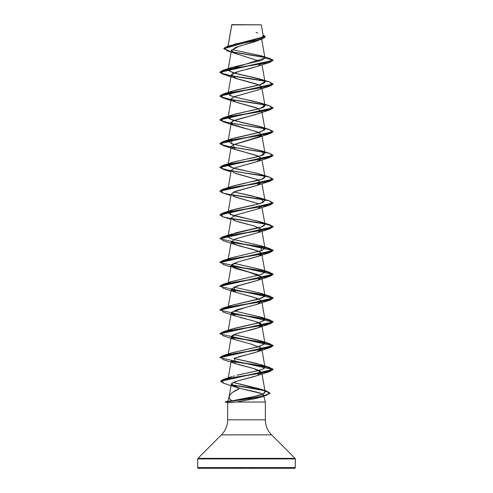 <?xml version="1.0" encoding="UTF-8"?>
<svg xmlns="http://www.w3.org/2000/svg" width="493" height="493" viewBox="0 0 493 493"><rect width="100%" height="100%" fill="white"/><g stroke="black" fill="none" stroke-linecap="round" stroke-linejoin="round"><path stroke-width="0.74" d="M244.097 24.866L231.778 24.878L228.086 46.151L231.778 24.878L261.308 24.853L231.895 24.65L258.517 24.847M227.643 402.787L227.643 419.814L227.643 402.781L228.062 402.806L225.529 401.918L228.284 401.16L231.636 400.834L225.529 401.918L261.019 396.483L269.431 393.771L266.664 391.054L231.39 384.793L256.964 388.915L266.423 390.98L269.862 393.044L266.01 395.263L255.929 397.481L225.529 402.115L255.929 397.678L266.01 395.46L269.862 393.241L266.448 391.183L257.044 389.131L231.537 385.021L262.535 390.191L269.689 392.779L266.312 395.368L249.889 398.738L225.128 401.918L228.062 402.806L235.568 402.017L230.749 402.608M295.307 458.921L295.307 467.549L197.693 467.549A0.801 0.801 0 0 0 198.494 468.35L294.506 468.35A0.801 0.801 0 0 0 295.307 467.549L295.307 458.921L197.693 458.921L197.693 467.549L295.307 467.549L197.693 467.549L197.693 458.921L295.307 458.921A0.801 0.801 0 0 0 295.073 458.354L197.927 458.354A0.801 0.801 0 0 0 197.693 458.921A0.801 0.801 0 0 1 197.927 458.354L295.073 458.354L271.594 434.875L221.406 434.875L197.927 458.354L221.406 434.875A21.298 21.298 0 0 0 227.643 419.814A21.298 21.298 0 0 1 221.406 434.875L271.594 434.875A21.298 21.298 0 0 1 265.357 419.814L265.357 402.017L235.568 402.017L265.357 402.017L265.357 419.814A21.298 21.298 0 0 0 271.594 434.875L295.073 458.354M231.309 384.614L239.826 388.342C233.892 390.986 230.348 393.63 229.183 396.28C228.764 397.796 229.584 399.318 231.636 400.834L229.504 398.59L229.183 396.28L227.871 401.179L229.183 396.28C229.381 395.207 230.502 393.919 232.548 392.422L239.826 388.342L261.136 393.457L263.496 395.078L265.357 402.017L263.496 395.078C263.78 395.602 263.034 396.23 261.247 396.97L254.32 398.806L237.762 401.727M227.643 419.814L265.357 419.814L227.643 419.814M258.221 40.401L257.642 40.654M257.019 40.901L256.342 41.159M255.898 41.313L254.616 41.751M253.79 42.016L239.179 46.2L231.433 50.378L234.095 53.059L259.269 61.101L226.953 50.736L224.444 47.839L233.953 44.949L261.845 39.169L265.228 36.796M261.752 63.32L257.703 66.29L270.016 62.266L234.027 68.213L221.049 71.189L222.984 74.16L231.125 75.928L222.854 74.123L219.878 72.317L273.122 60.423L269.837 58.482M258.036 66.173L249.976 68.539C250.265 68.712 240.06 70.407 232.807 73.623L231.254 75.195L236.769 78.689L259.028 84.944M261.746 87.082L260.378 88.876M257.864 90.016L234.397 96.659L231.254 98.976L235.919 102.187L259.028 108.731M261.758 110.925L261.247 112.016M257.759 113.834L233.929 120.637L231.254 122.757L232.468 124.452L259.028 132.512M261.758 134.718L261.228 135.815M260.797 136.167L233.171 144.776L231.254 146.538L233.91 148.978L259.035 156.293M261.746 158.432L256.705 161.766L235.149 167.712L231.254 170.325L233.91 172.76L259.028 180.074M261.746 182.213L257.056 185.43L234.046 191.937L231.254 194.106L233.91 196.541L259.028 203.862L235.297 197.095L231.248 194.106L236.085 191.167L257.697 185.208L259.386 180.235L235.297 173.314M261.678 205.76L257.697 208.989L270.016 204.965L234.027 210.905L221.049 213.882L222.984 216.852L230.989 219.385M261.746 205.994L257.753 208.97L236.184 214.917L231.254 217.888L233.09 219.94L238.766 221.986L254.505 226.084L261.746 229.775L257.753 232.751L236.184 238.692L231.254 241.669L233.762 244.041L258.85 251.35L261.746 253.562L258.868 256.095L237.552 262.042L231.254 265.45L228.241 282.674M231.445 290.026L264.23 295.06L272.709 297.575L270.01 300.095L234.015 306.036L221.049 309.012L222.99 311.983L235.297 316.007L231.741 312.205L245.816 307.404L257.697 304.119L261.561 300.681L253.827 297.242L235.297 292.226L234.027 287.074L257.697 280.332L261.573 276.912L249.088 272.204L235.297 268.445L231.913 266.744L257.734 274.693L261.746 277.343L257.753 280.314L236.184 286.26L231.254 289.231L235.247 292.207L256.816 298.154L261.746 301.124L257.284 304.267L236.085 310.079L231.254 313.018L234.508 315.705L255.941 321.652L261.746 324.905L258.246 327.691L236.757 333.638L231.235 336.978M228.228 377.866L231.254 360.58L232.906 362.534L238.094 364.481L253.106 368.382L235.297 363.569L234.508 358.22L257.703 351.682L261.426 348.058L261.746 348.693L259.873 350.757L254.105 352.828L238.242 356.963M236.954 357.357L236.27 357.579M233.522 382.377L231.679 383.511L237.108 381.089L257.703 375.463L260.236 370.927L253.106 368.382L261.746 372.474L259.521 374.717L254.567 376.473L236.745 381.206M235.857 381.496L234.723 381.89M254.943 398.671L260.514 397.229L263.496 395.078C263.274 392.829 248.916 390.585 239.826 388.342L235.056 386.919L231.55 383.659M229.183 396.28L231.272 384.398M232.579 400.717L255.091 396.304L263.126 393.808L265.123 391.775L264.26 390.69L233.374 382.445L261.007 389.193L264.26 390.69C266.522 392.588 263.459 394.462 255.091 396.304L242.408 399.09L231.636 400.834M228.006 379.154L231.464 376.806M234.335 375.876L233.152 376.227M236.979 375.204L243.049 373.867C260.865 370.465 263.903 368.684 263.884 368.517L264.963 367.075L262.763 365.338L255.38 363.162L233.972 358.448L261.173 364.74L263.884 368.517C262.313 369.411 259.571 370.298 255.664 371.192L236.979 375.204M231.568 352.939L260.298 346.185L264.963 343.294L257.944 340.01L233.972 334.661L261.173 340.959L264.815 343.929L257.722 346.906L231.827 352.846L228.37 354.59M228.037 331.401L233.916 328.43L260.021 322.484L264.963 319.513L261.389 317.252L233.972 310.88L261.173 317.178L264.809 320.148L257.722 323.118L231.827 329.065L228.364 330.809M228.037 307.62L228.382 307.01M231.599 305.358L261.777 298.123L264.963 295.726L261.654 293.557L233.972 287.099L261.173 293.397L264.71 296.503L257.364 299.43L231.821 305.284L228.031 307.848M231.5 281.614L261.758 274.348L264.963 271.945L261.654 269.776L233.972 263.311L261.179 269.609L264.969 272.161L261.339 274.496L231.827 281.503L228.37 283.247M231.5 257.827L261.765 250.561L264.963 248.164L261.647 245.989L233.972 239.53M231.254 217.888L228.037 236.27L235.833 232.795L261.549 226.86L264.963 224.383L259.084 221.412L232.979 215.466L228.037 212.489L233.916 209.519L260.021 203.572L264.963 200.602L262.011 183.71M264.815 200.238L252.773 196.103L233.965 191.968M231.254 170.325L228.037 188.708L231.414 186.514L261.697 179.242L264.963 176.814L259.084 173.844L232.979 167.897L228.037 164.927L233.916 161.951L260.021 156.004L264.963 153.033L261.173 150.698L231.661 143.691L228.037 141.146L233.916 138.169L260.021 132.229L264.963 129.252L259.084 126.282L232.979 120.335L228.037 117.365L233.916 114.388L260.021 108.442L264.963 105.471L261.284 103.173L235.42 97.226L229.83 95.402L228.037 93.578L233.916 90.607L260.021 84.66L264.963 81.684L259.084 78.714L232.979 72.767L228.037 69.796L264.975 58.038L261.703 55.955L231.876 49.553L261.29 55.826L264.963 57.921L261.697 39.218M234.181 44.29L253.538 40.106L260.834 38.01L263.244 35.921L261.308 24.853M231.772 24.823L234.317 24.829M261.845 39.169L235.746 47.383L231.414 50.6L235.894 53.823M264.729 57.471L232.425 52.085L264.729 57.471M231.716 24.878L231.722 25.198M265.234 36.698L263.052 34.837L264.55 37.708L255.707 40.586L227.519 46.33L223.81 48.542L265.234 36.698L223.81 48.739L231.18 51.827M264.458 57.219L232.104 51.82L264.458 57.219M231.741 25.1L231.759 24.786M227.519 46.33L262.43 37.191M262.923 36.778L263.244 35.934M257.753 33.006L256.107 32.538M261.703 55.955L269.85 58.488L273.122 60.226L264.975 58.038L261.512 60.399L231.827 67.461L228.185 70.431L235.278 73.408L261.481 79.459C269.172 82.029 262.751 84.167 255.362 85.874L231.827 91.242L230.083 95.519C234.298 97.078 241.706 98.859 252.311 100.874L261.179 103.136L264.729 106.223C263.995 107.548 257.882 109.329 246.383 111.578L231.821 115.029L228.881 118.653L240.917 122.282L261.173 126.917L264.766 129.949L257.241 132.987L231.821 138.81L231.661 143.691L261.173 150.698L264.008 154.401C259.829 156.786 248.626 158.567 243.406 159.75L231.827 162.591L228.025 165.106C228.863 166.887 234.132 168.674 243.825 170.455L256.342 173.135L264.137 175.81C266.374 177.591 263.219 179.378 254.678 181.165C246.753 182.669 239 184.456 231.414 186.514L228.37 188.116M198.494 468.35A0.801 0.801 0 0 1 197.693 467.549L295.307 467.549A0.801 0.801 0 0 1 294.506 468.35L198.494 468.35L294.506 468.35M261.426 348.058L250.549 343.923L235.297 339.788L231.698 337.896C227.526 334.044 251.22 330.655 258.147 327.734C269.363 324.074 252.669 320.684 240.393 317.566M231.445 313.807L264.23 318.842L272.709 321.356L270.01 323.876L258.147 327.734M231.913 266.744C229.196 265.844 231.507 264.149 238.834 261.66L257.629 256.576L270.016 252.527L234.021 258.474L221.049 261.444L222.984 264.421L230.989 266.947M257.629 256.576C268.956 253.192 255.368 249.803 241.108 246.414L235.297 244.657L231.248 241.687L236.129 238.717L257.703 232.77L261.623 229.43L254.505 226.084L235.303 220.876L231.248 217.906L236.129 214.936L257.697 208.989M231.242 170.368L235.087 167.737L257.697 161.421L261.752 158.45L256.865 155.48L235.303 149.533L233.171 144.776L257.703 137.639L261.752 134.663L256.871 131.693L235.297 125.746L232.468 124.452C225.504 121.062 245.231 117.673 256.459 114.284L270.016 109.834L234.027 115.781L221.049 118.751L222.978 121.722L264.63 128.661L224.235 122.073L219.878 119.879L273.11 107.887L270.016 109.834M261.555 111.658L256.804 107.887L235.297 101.965L231.353 98.674L234.816 96.492L257.703 90.077L270.016 86.053L234.027 91.994L221.049 94.97L222.984 97.941L231.125 99.709L222.854 97.904L219.878 96.098L273.116 84.106L270.016 86.053M261.555 87.877L260.711 85.831L255.83 83.792L235.297 78.184L231.655 74.474L239.364 71.251L257.703 66.29M264.359 80.846L230.145 75.558L220.47 72.915L222.984 70.271L267.477 62.734L273.122 60.226L270.016 62.266M231.445 75.984L264.63 81.098L231.445 75.984M231.445 99.765L264.636 104.88L231.445 99.765M273.11 131.674L270.022 133.615L234.027 139.562L221.049 142.532L222.978 145.509L264.63 152.442L224.235 145.854L219.878 143.66L273.11 131.674M273.11 155.455L270.022 157.396L234.027 163.343L221.049 166.314L222.984 169.29L264.63 176.223L224.235 169.641L219.878 167.441L273.11 155.455M231.125 194.84L222.854 193.034L219.878 191.229L273.122 179.335L270.016 181.177L234.027 187.124L221.049 190.101L222.984 193.071L230.989 195.598M231.445 194.895L264.63 200.01L231.445 194.895M231.125 218.621L222.854 216.815L219.878 215.01L273.11 203.017L270.016 204.965M231.445 361.375L264.23 366.404L272.703 368.924L270.016 371.439L234.107 377.373L221.511 380.337L223.853 383.301L220.55 381.36L273.122 369.59L219.878 357.702L273.122 345.809L219.878 333.921L273.122 322.028L219.878 310.134L273.122 298.247L219.878 286.353L273.122 274.465L219.878 262.572L273.122 250.684L219.878 238.791L273.122 226.897L269.295 224.845L258.911 222.787L231.445 218.676L264.23 223.711L272.703 226.232L270.016 228.746L234.021 234.693L221.049 237.663L222.984 240.639L235.297 244.657M231.445 242.457L264.23 247.492L272.709 250.013L270.016 252.527M231.445 266.245L264.23 271.279L272.709 273.794L270.016 276.308L234.015 282.255L221.049 285.231L222.984 288.202L235.297 292.226M270.01 323.876L234.015 329.823L221.049 332.793L222.99 335.764L235.297 339.788M231.445 337.588L264.23 342.623L272.709 345.143L270.01 347.657L234.015 353.604L221.049 356.575L222.984 359.551L235.297 363.569M264.975 58.038L273.122 60.226L219.878 72.114L222.867 73.925L231.155 75.737M231.328 75.768L258.843 79.884L269.277 81.949L273.122 84.007L219.878 95.901L222.867 97.706L231.155 99.518M231.328 99.549L258.85 103.672L269.277 105.73L273.122 107.788L219.878 119.682L222.867 121.494L231.155 123.299M231.328 123.33L258.85 127.453L269.277 129.511L273.122 131.576L219.878 143.463L222.867 145.275L231.155 147.08M231.328 147.111L258.85 151.234L269.277 153.292L273.122 155.357L219.878 167.244L222.867 169.056L231.155 170.868M231.322 170.892L258.85 175.015L269.277 177.079L273.122 179.138L219.89 191.13L222.99 189.183L258.985 183.236L271.951 180.259L270.016 177.289L261.179 174.485M231.328 194.68L258.85 198.796L269.277 200.861L273.122 202.919L219.89 214.911L222.99 212.964L258.985 207.017L271.951 204.047L270.01 201.07L261.179 198.266L263.379 202.321L253.18 205.279L231.821 210.154L230.003 214.393L261.173 222.047L264.79 223.988C265.45 225.769 261.154 227.556 251.905 229.337L229.892 234.693C226.213 236.48 228.222 238.261 235.919 240.048L261.179 245.828L261.228 250.752L231.827 257.722L228.37 259.466M231.328 218.461L258.843 222.583L269.277 224.642L273.122 226.7L219.89 238.692L222.99 236.745L258.985 230.798L271.951 227.828L270.01 224.851L231.328 218.461M231.322 242.242L258.843 246.364L269.277 248.423L273.122 250.481L219.878 262.375L222.984 260.526L258.985 254.579L271.951 251.609L270.016 248.638L231.322 242.242M231.328 266.023L258.843 270.146L269.277 272.204L273.122 274.268L219.89 286.254L222.984 284.307L258.979 278.366L271.951 275.39L270.016 272.419L231.328 266.023M231.322 289.804L258.843 293.927L269.27 295.985L273.122 298.049L219.89 310.035L222.984 308.094L258.979 302.147L271.951 299.171L270.016 296.201L231.322 289.804M219.89 333.816L222.984 331.875L258.973 325.928L271.951 322.958L270.016 319.982L231.322 313.591L258.843 317.708L269.27 319.766L273.122 321.83L219.878 333.921M231.328 337.372L258.843 341.489L269.27 343.553L273.122 345.611L219.89 357.604L222.984 355.656L258.973 349.71L271.951 346.739L270.016 343.769L231.328 337.372M220.562 381.262L223.569 379.333L259.3 373.441L272.007 370.496L270.016 367.55L231.328 361.153L258.843 365.276L269.27 367.334L273.122 369.393L220.55 381.36M222.99 189.183L231.414 186.514M233.62 191.869L261.179 198.266M232.086 376.578C229.3 377.515 227.939 378.458 228 379.407M264.359 199.757L231.322 194.68M264.359 175.976L230.145 170.683L220.47 168.039L222.984 165.395L258.979 159.455L271.951 156.478L270.016 153.508L261.173 150.698M264.359 152.189L230.145 146.902L220.47 144.258L222.984 141.614L258.979 135.667L271.951 132.697L270.016 129.727L261.173 126.917M264.359 128.408L230.145 123.121L220.47 120.477L222.984 117.833L258.979 111.886L271.951 108.916L270.016 105.94L261.179 103.136M264.359 104.627L230.145 99.339L220.47 96.696L222.984 94.052L258.979 88.105L271.951 85.135L270.016 82.158L261.173 79.355M225.529 401.918L225.128 401.918L225.529 401.918M228.284 401.16L227.865 401.185M252.761 467.986L252.761 468.35M240.239 467.986L240.239 468.35M251.603 467.986L251.603 468.35M241.397 467.986L241.397 468.35M231.741 24.816L228.012 46.176M231.433 50.378L228.037 69.796M262.011 64.799L264.963 81.684M231.254 75.195L228.037 93.578M262.011 88.58L264.963 105.471M231.254 98.976L228.037 117.365M262.011 112.361L264.963 129.252M231.254 122.757L228.037 141.146M262.011 136.142L264.963 153.033M231.254 146.538L228.037 164.927M262.011 159.929L264.963 176.814M231.254 194.106L228.037 212.489M262.011 207.491L264.963 224.383M261.746 229.775L264.963 248.164M231.254 241.669L228.241 258.893M261.746 253.562L264.963 271.945M261.746 277.343L264.963 295.726M231.254 289.231L228.241 306.461M261.746 301.124L264.963 319.513M231.254 313.018L228.241 330.242M261.746 324.905L264.963 343.294M231.254 336.799L228.241 354.023M261.746 348.693L264.963 367.075M261.746 372.474L265.123 391.775M260.514 397.229L266.312 395.368M235.056 386.919L223.853 383.301M257.703 375.463L270.016 371.439M257.703 351.682L270.01 347.657M257.697 304.119L270.01 300.095M257.697 280.332L270.016 276.308M257.703 232.77L270.016 228.746M257.697 185.208L270.016 181.177M230.989 171.817L222.984 169.29M257.697 161.421L270.022 157.396M235.303 149.533L222.978 145.509M257.703 137.639L270.022 133.615M235.297 125.746L222.978 121.722M235.297 101.965L222.984 97.941M235.297 78.184L222.984 74.16M231.827 67.461L222.984 70.271M231.827 91.242L222.984 94.052M231.821 115.029L222.984 117.833M231.821 138.81L222.984 141.614M231.827 162.591L222.984 165.395M231.821 210.154L222.99 212.964M261.173 222.047L270.01 224.851M231.821 233.941L222.99 236.745M261.179 245.828L270.016 248.638M231.827 257.722L222.984 260.526M261.179 269.609L270.016 272.419M231.827 281.503L222.984 284.307M261.173 293.397L270.016 296.201M231.821 305.284L222.984 308.094M261.173 317.178L270.016 319.982M231.827 329.065L222.984 331.875M261.173 340.959L270.016 343.769M231.827 352.846L222.984 355.656M261.173 364.74L270.016 367.55M232.135 376.56L223.569 379.333M261.007 389.193L266.664 391.054M225.128 401.918L227.883 401.179"/></g></svg>
